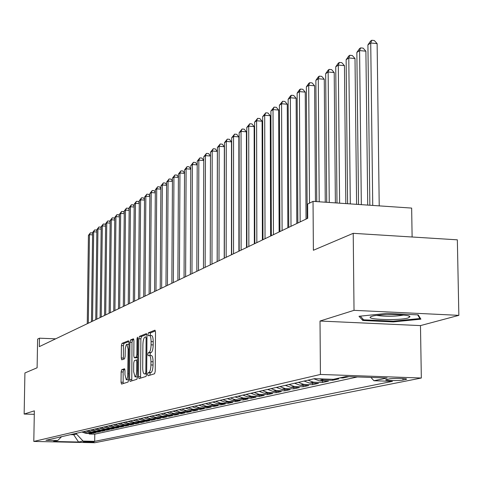<?xml version="1.0" encoding="UTF-8"?>
<svg xmlns="http://www.w3.org/2000/svg" width="483" height="483" viewBox="0 0 483 483"><rect width="100%" height="100%" fill="white"/><g stroke="black" fill="none" stroke-linecap="round" stroke-linejoin="round"><path stroke-width="0.72" d="M147.647 374.41L148.027 375.792L154.584 373.745L155.224 371.361L155.502 332.117L154.952 330.179L148.39 332.793L147.955 334.459L148.329 335.8L149.38 335.425C150.461 335.685 151.028 337.744 151.094 341.596L151.07 344.832C150.919 349.07 150.255 351.606 149.072 352.445L148.239 352.747L147.804 354.401L148.178 355.766L149.211 355.428C150.298 355.705 150.877 357.794 150.95 361.695L150.925 364.943C150.768 369.187 150.104 371.705 148.915 372.502L148.082 372.767L147.647 374.41M149.313 355.434L151.324 355.506C152.417 355.784 153.002 357.873 153.069 361.773L153.051 365.021C152.894 369.26 152.223 371.783 151.034 372.574L150.201 372.84L149.815 375.237M155.399 330.927L150.497 332.884L150.153 335.456M149.495 335.431L151.493 335.51C152.574 335.77 153.147 337.828 153.22 341.68L153.196 344.916C153.045 349.149 152.374 351.684 151.185 352.53L150.352 352.825L150.02 355.458M94.028 441.981L94.197 441.921C91.516 441.54 87.948 441.48 83.493 441.752L83.336 441.812C86.004 442.193 89.572 442.247 94.028 441.981M121.704 369.7L121.142 371.922L121.04 382.21L121.523 384.088L128.049 382.053L128.623 379.807L128.979 342.616L128.442 340.781L121.97 343.371L121.408 345.611L121.281 357.988L121.758 359.835L124.554 358.821L125.121 356.569L125.29 348.442L126.148 344.953L126.842 344.301L128.14 349.251L127.717 376.245L127.101 378.75L126.262 379.716L124.946 374.669L124.982 370.618L124.499 368.746L121.704 369.7L123.714 369.767L123.147 371.988L123.165 383.58M354.027 310.34L320.018 321.032L420.476 325.596L458.85 315.351L354.027 310.34L353.218 233.325L313.382 250.266L313.038 201.369L307.629 204.074L307.719 218.298L39.31 346.643L39.461 338.185L37.614 339.108L37.113 367.78L24.917 372.967L24.15 414.052L34.287 414.317M320.018 321.032L320.422 374.452L33.804 441.432L34.347 410.846L24.15 414.052M138.494 376.674L139.019 378.612L146.053 376.414L146.669 374.077L146.977 335.492L146.446 333.584L139.424 336.385L138.82 338.716L138.494 376.674L140.577 376.74L140.71 378.092M136.882 379.288L130.108 381.401L129.607 379.493L129.957 342.23L130.537 339.941L133.435 338.788L133.936 340.654L133.797 355.862L134.304 357.752L136.272 357.052L136.864 354.745L137.003 338.812L137.456 337.176L137.812 338.492L137.48 376.994L136.882 379.288M353.218 233.325L457.347 239.828L458.85 315.351M89.24 433.402L89.234 434.024L91.77 433.462L85.684 433.317L87.375 432.943L83.595 431.639M93.491 432.448L93.485 433.082L96.075 432.508L89.929 432.37L91.649 431.983L87.84 430.667M97.826 431.482L97.82 432.128L100.458 431.542L94.257 431.397L96.014 431.005L92.168 429.671M102.245 430.492L102.239 431.15L104.932 430.552L98.677 430.407L100.47 430.003L96.582 428.663M106.755 429.478L106.749 430.154L109.496 429.544L103.181 429.393L105.01 428.982L101.086 427.624M111.362 428.451L111.35 429.133L114.157 428.518L107.781 428.361L109.647 427.944L105.686 426.574M116.059 427.395L116.047 428.101L118.915 427.467L112.479 427.31L114.386 426.881L110.384 425.493M120.853 426.32L120.847 427.038L123.769 426.392L117.272 426.235L119.216 425.795L115.183 424.394M125.749 425.221L125.743 425.958L128.732 425.3L122.169 425.137L124.155 424.69L120.08 423.271M130.754 424.104L130.742 424.853L133.797 424.177L127.174 424.014L129.203 423.555L125.085 422.124M135.862 422.957L135.856 423.724L138.971 423.036L132.282 422.866L134.359 422.402L130.199 420.947M141.084 421.786L141.078 422.571L144.266 421.864L137.504 421.695L139.629 421.218L135.421 419.751M146.415 420.59L146.409 421.393L149.67 420.675L142.841 420.494L145.015 420.011L140.764 418.526M151.873 419.365L151.867 420.186L155.2 419.449L148.305 419.274L150.521 418.773L146.228 417.27M157.452 418.115L157.446 418.954L160.851 418.2L153.884 418.018L156.154 417.511L151.819 415.99M163.157 416.835L163.151 417.692L166.635 416.926L159.595 416.738L161.92 416.219L157.536 414.68M168.99 415.525L168.99 416.406L172.552 415.615L165.44 415.428L167.818 414.897L163.387 413.333M174.967 414.179L174.961 415.084L178.613 414.281L171.423 414.088L173.856 413.539L169.376 411.963M181.077 412.808L181.077 413.738L184.814 412.911L177.545 412.711L180.038 412.15L175.51 410.556M187.338 411.401L187.332 412.355L191.159 411.51L183.818 411.305L186.366 410.731L181.789 409.113M193.749 409.958L193.743 410.936L197.668 410.073L190.242 409.862L192.856 409.276L188.225 407.64M200.318 408.485L200.312 409.487L204.333 408.6L196.822 408.389L199.503 407.785L194.818 406.125M207.044 406.97L207.044 408.002L211.162 407.091L203.572 406.873L206.313 406.257L201.58 404.573M213.945 405.418L213.945 406.475L218.165 405.545L210.485 405.322L213.305 404.688L208.511 402.985M221.021 403.83L221.021 404.911L225.35 403.957L217.585 403.728L220.471 403.082L215.623 401.355M228.278 402.194L228.272 403.311L232.721 402.327L224.861 402.098L227.825 401.433L222.923 399.676M235.722 400.522L235.722 401.663L240.28 400.655L232.335 400.419L235.378 399.737L230.415 397.962M243.36 398.801L243.366 399.978L248.045 398.94L240.003 398.698L243.13 397.998L238.107 396.199M251.208 397.032L251.208 398.246L256.02 397.183L247.882 396.929L251.094 396.211L246.004 394.382M259.268 395.221L259.268 396.465L264.213 395.372L255.972 395.118L259.274 394.376L254.124 392.522M267.546 393.355L267.552 394.635L272.629 393.512L264.292 393.253L267.685 392.492L262.468 390.608M276.059 391.435L276.065 392.751L281.287 391.598L272.841 391.333L276.33 390.548L271.054 388.64M284.813 389.461L284.819 390.819L290.186 389.636L281.637 389.358L285.23 388.555L279.88 386.611M293.815 387.432L293.821 388.833L299.351 387.614L290.688 387.33L294.382 386.497L288.967 384.528M303.076 385.337L303.089 386.786L308.776 385.531L300.009 385.235L303.813 384.383L298.319 382.385M312.616 383.188L312.628 384.679L318.484 383.381L309.603 383.085L313.521 382.204L307.955 380.175M322.439 380.966L322.451 382.506L328.488 381.172L319.486 380.87L323.525 379.958L319.378 378.853M332.57 379.306L332.576 380.272L338.8 378.895L335.788 378.793M343.008 377.193L343.015 377.966L348.937 376.655M389.195 378.926L385.778 379.729C384.287 380.616 399.26 380.894 403.003 380.043L406.517 379.233C408.099 378.34 392.878 378.062 389.195 378.926M320.422 374.452L421.333 378.014L94.753 442.736L33.804 441.432M89.234 434.024L94.777 434.151L94.692 441.335L392.395 381.365L373.92 380.731L370.932 377.428M94.692 441.335L83.082 441.082L78.56 442.017L53.432 441.48L57.706 440.532L45.939 440.279L314.463 378.678L333.355 379.33L345.888 376.553L387.1 377.996L373.92 380.731M343.015 377.966L339.984 377.863M332.576 380.272L323.525 379.958M322.451 382.506L313.521 382.204M312.628 384.679L303.813 384.383M303.089 386.786L294.382 386.497M293.821 388.833L285.23 388.555M284.819 390.819L276.33 390.548M276.065 392.751L267.685 392.492M267.552 394.635L259.274 394.376M259.268 396.465L251.094 396.211M251.208 398.246L243.13 397.998M243.366 399.978L235.378 399.737M235.722 401.663L227.825 401.433M228.272 403.311L220.471 403.082M221.021 404.911L213.305 404.688M213.945 406.475L206.313 406.257M207.044 408.002L199.503 407.785M200.312 409.487L192.856 409.276M193.743 410.936L186.366 410.731M187.332 412.355L180.038 412.15M181.077 413.738L173.856 413.539M174.961 415.084L167.818 414.897M168.99 416.406L161.92 416.219M163.151 417.692L156.154 417.511M157.446 418.954L150.521 418.773M151.867 420.186L145.015 420.011M146.409 421.393L139.629 421.218M141.078 422.571L134.359 422.402M135.856 423.724L129.203 423.555M130.742 424.853L124.155 424.69M125.743 425.958L119.216 425.795M120.847 427.038L114.386 426.881M116.047 428.101L109.647 427.944M111.35 429.133L105.01 428.982M106.749 430.154L100.47 430.003M102.239 431.15L96.014 431.005M97.82 432.128L91.649 431.983M93.485 433.082L87.375 432.943M94.777 434.151L357.39 376.951M73.688 433.909L73.676 434.718L76.519 434.072L76.531 433.257M412.114 237.002L411.655 208.082L313.038 201.369M420.476 325.596L421.333 378.014M55.642 338.837L39.461 338.185M70.482 434.646L73.676 434.718L78.56 442.017M313.878 378.817L319.486 380.87M304.067 381.063L309.603 383.085M294.545 383.248L300.009 385.235M285.302 385.368L290.688 387.33M276.318 387.432L281.637 389.358M267.588 389.431L272.841 391.333M259.105 391.381L264.292 393.253M250.852 393.271L255.972 395.118M242.822 395.112L247.882 396.929M235.004 396.905L240.003 398.698M227.396 398.656L232.335 400.419M219.982 400.353L224.861 402.098M212.761 402.013L217.585 403.728M205.722 403.625L210.485 405.322M198.857 405.201L203.572 406.873M192.162 406.734L196.822 408.389M185.635 408.232L190.242 409.862M179.259 409.693L183.818 411.305M173.035 411.124L177.545 412.711M166.961 412.512L171.423 414.088M161.032 413.877L165.44 415.428M155.23 415.205L159.595 416.738M149.567 416.503L153.884 418.018M144.031 417.777L148.305 419.274M138.615 419.021L142.841 420.494M133.32 420.234L137.504 421.695M128.14 421.424L132.282 422.866M123.068 422.583L127.174 424.014M118.106 423.724L122.169 425.137M113.251 424.835L117.272 426.235M108.494 425.928L112.479 427.31M103.839 426.996L107.781 428.361M99.275 428.041L103.181 429.393M94.807 429.067L98.677 430.407M90.424 430.069L94.257 431.397M86.131 431.059L89.929 432.37M57.706 440.532L61.589 436.686M81.923 432.025L85.684 433.317M76.519 434.072L83.082 441.082M358.996 316.28L362.818 320.501L393.337 321.901L420.91 319.166L418.212 314.886L386.811 313.395L358.996 316.28M393.325 321.177L393.337 321.901M362.799 318.877L362.818 320.501M146.88 334.327L141.495 336.47L140.891 338.8L140.577 376.74M145.419 373.619L145.848 371.982L146.114 338.172L145.745 336.832L144.846 337.182C143.686 338.046 143.034 340.557 142.89 344.717L142.702 367.684C142.763 371.548 143.33 373.631 144.405 373.92L146.675 373.661M146.277 373.957L144.55 373.896M133.845 339.519L132.571 340.026L131.992 342.308L131.774 380.888M136.284 357.812L137.649 357.372M133.652 371.687L135.023 376.818C136.013 376.366 136.58 374.313 136.725 370.666L136.804 361.888L136.242 359.986L134.322 360.668L133.731 362.956L133.652 371.687M137.015 376.885L137.48 376.68M124.874 369.368L123.714 369.767M128.224 379.783L128.629 379.626M128.961 344.385L126.92 344.307M128.889 341.493L123.974 343.449L123.413 345.689L123.382 359.243M379.221 205.873L377.126 43.621L370.727 42.987L367.913 44.907L369.851 205.233M372.737 205.432L370.727 42.987L371.759 40.264L374.313 40.518L377.126 43.621M367.913 44.907L370.624 41.037L371.759 40.264M408.123 317.971L409.982 316.77C410.115 314.21 379.191 313.811 372.007 316.287L371.01 316.649C363.971 319.577 399.109 320.809 408.123 317.971M417.632 314.862L419.95 318.526L393.234 321.183L363.651 319.824L360.342 316.142M419.932 317.621L419.95 318.526M376.704 315.399C385.645 316.685 394.593 316.582 403.528 315.091M367.726 205.094L365.897 51.198L359.587 50.582L356.852 52.442L358.537 204.466M361.332 204.653L359.587 50.582L360.62 47.883L363.138 48.131L365.897 51.198M356.852 52.442L359.521 48.632L360.62 47.883M356.599 204.333L355.011 58.54L348.786 57.942L346.136 59.747L347.591 203.723M350.296 203.904L348.786 57.942L349.819 55.273L352.306 55.515L355.011 58.54M346.136 59.747L348.756 55.998L349.819 55.273M345.828 203.603L344.457 65.658L338.311 65.078L335.739 66.829L336.989 202.999M339.603 203.18L338.311 65.078L339.35 62.44L341.807 62.675L344.457 65.658M335.739 66.829L338.317 63.146L339.35 62.44M335.383 202.89L334.212 72.571L328.15 72.009L325.657 73.706L326.713 202.299M329.249 202.474L328.15 72.009L329.189 69.395L331.616 69.618L334.212 72.571M325.657 73.706L328.192 70.077L329.189 69.395M325.264 202.202L324.274 79.278L318.285 78.729L315.864 80.377L316.751 201.622M319.215 201.791L318.285 78.729L319.329 76.139L321.72 76.362L324.274 79.278M315.864 80.377L318.357 76.803L319.329 76.139M315.453 201.532L314.62 85.787L308.709 85.256L306.361 86.862L307.206 218.545M309.494 203.144L308.709 85.256L309.754 82.696L312.115 82.907L314.62 85.787M306.361 86.862L308.812 83.342L309.754 82.696M306.047 219.095L305.244 92.114L299.406 91.595L297.123 93.153L297.848 223.019M300.166 221.914L299.406 91.595L300.45 89.059L302.781 89.27L305.244 92.114M297.123 93.153L299.532 89.687L300.45 89.059M296.822 223.508L296.127 98.26L290.361 97.759L288.14 99.275L288.756 227.366M291.007 226.292L290.361 97.759L291.406 95.248L293.712 95.453L296.127 98.26M288.14 99.275L290.518 95.857L291.406 95.248M287.85 227.801L287.264 104.243L281.571 103.748L279.409 105.222L279.917 231.592M282.102 230.548L281.571 103.748L282.615 101.267L284.892 101.46L287.264 104.243M279.409 105.222L282.615 101.267M279.126 231.973L278.649 110.058L273.022 109.581L270.921 111.012L271.325 235.704M273.45 234.684L273.022 109.581L274.066 107.117L276.312 107.311L278.649 110.058M270.921 111.012L274.066 107.117M270.643 236.03L270.263 115.715L264.702 115.25L262.655 116.644L262.963 239.701M265.028 238.711L264.702 115.25L265.747 112.811L267.968 112.998L270.263 115.715M262.655 116.644L265.747 112.811M262.384 239.979L262.094 121.221L256.606 120.768L254.613 122.127L254.825 243.589M256.841 242.629L256.606 120.768L257.644 118.353L259.842 118.534L262.094 121.221M254.613 122.127L257.644 118.353M254.348 243.818L254.149 126.582L248.721 126.141L246.783 127.464L246.904 247.381M248.866 246.439L248.721 126.141L249.759 123.751L251.927 123.932L254.149 126.582M246.783 127.464L249.759 123.751M246.523 247.562L246.402 131.805L241.041 131.376L239.151 132.662L239.194 251.069M241.102 250.152L241.041 131.376L242.08 129.009L244.223 129.184L246.402 131.805M239.151 132.662L242.08 129.009M238.898 251.208L238.862 136.894L233.555 136.478L231.713 137.733L231.677 254.662M233.537 253.768L233.555 136.478L234.593 134.135L236.712 134.304L238.862 136.894M231.713 137.733L234.593 134.135M231.466 254.758L231.508 141.857L226.261 141.447L224.468 142.672L224.354 258.163M226.165 257.294L226.261 141.447L227.294 139.128L229.395 139.291L231.508 141.857M224.468 142.672L227.294 139.128M224.227 258.224L224.335 146.693L219.149 146.295L217.398 147.49L217.217 261.575M218.98 260.729L219.149 146.295L220.182 143.994L222.252 144.157L224.335 146.693M217.398 147.49L220.182 143.994M217.163 261.599L217.344 151.414L212.212 151.022L210.503 152.187L210.25 264.907M211.977 264.08L212.212 151.022L213.244 148.746L215.291 148.903L217.344 151.414M210.503 152.187L213.244 148.746M205.142 267.347L205.444 155.635L203.778 156.77L203.464 268.15M210.497 156.015L205.444 155.635L206.47 153.377L208.499 153.534L210.497 155.991M203.778 156.77L206.47 153.377M198.477 270.534L198.839 160.139L197.215 161.244L196.835 271.319M203.766 160.501L198.839 160.139L199.865 157.899L201.87 158.05L203.766 160.398M197.215 161.244L199.865 157.899M191.968 273.65L192.391 164.534L190.803 165.615L190.368 274.41M197.203 164.884L192.391 164.534L193.417 162.312L195.398 162.463L197.203 164.703M190.803 165.615L193.417 162.312M185.617 276.687L186.1 168.821L184.548 169.877L184.053 277.435M190.791 169.165L186.1 168.821L187.114 166.623L189.076 166.768L190.791 168.905M184.548 169.877L187.114 166.623M179.416 279.651L179.948 173.011L178.432 174.043L177.889 280.382M184.53 173.343L179.948 173.011L180.962 170.837L182.906 170.976L184.53 173.017M178.432 174.043L180.962 170.837M173.355 282.549L173.94 177.11L172.461 178.118L171.863 283.261M178.414 177.424L173.94 177.11L174.949 174.949L176.875 175.088L178.42 177.032M172.461 178.118L174.949 174.949M167.438 285.381L168.066 181.113L166.623 182.097L165.977 286.075M172.443 181.415L168.066 181.113L169.074 178.97L170.976 179.108L172.443 180.956M166.623 182.097L169.074 178.97M161.648 288.146L162.33 185.019L160.911 185.985L160.223 288.828M166.599 185.315L162.33 185.019L163.332 182.9L165.216 183.033L166.605 184.796M160.911 185.985L163.332 182.9M155.991 290.851L156.715 188.847L155.333 189.789L154.602 291.515M160.893 189.131L156.715 188.847L157.718 186.746L159.577 186.873L160.893 188.551M155.333 189.789L157.718 186.746M150.461 293.495L151.227 192.59L149.875 193.508L149.096 294.147M155.309 192.862L151.227 192.59L152.223 190.507L154.065 190.634L155.315 192.222M149.875 193.508L152.223 190.507M145.051 296.079L145.854 196.249L144.532 197.149L143.717 296.719M149.851 196.515L145.854 196.249L146.85 194.184L148.673 194.305L149.857 195.82M144.532 197.149L146.85 194.184M139.762 298.615L140.601 199.829L139.303 200.711L138.458 299.237M144.508 200.089L140.601 199.829L141.591 197.782L143.397 197.903L144.514 199.34M139.303 200.711L141.591 197.782M134.582 301.09L135.457 203.337L134.189 204.2L133.302 301.7M139.279 203.584L135.457 203.337L136.441 201.302L138.235 201.423L139.285 202.782M134.189 204.2L136.441 201.302M129.51 303.511L130.422 206.766L129.184 207.612L128.261 304.109M134.165 207.008L130.422 206.766L131.406 204.756L133.181 204.87L134.171 206.156M129.184 207.612L131.406 204.756M124.548 305.884L125.495 210.123L124.276 210.956L123.328 306.47M129.154 210.359L125.495 210.123L126.474 208.131L128.23 208.245L129.166 209.459M124.276 210.956L126.474 208.131M119.687 308.208L120.665 213.414L119.476 214.229L118.492 308.782M124.252 213.643L120.665 213.414L121.638 211.439L123.376 211.548L124.258 212.701M119.476 214.229L121.638 211.439M114.93 310.484L115.938 216.638L114.767 217.435L113.759 311.046M119.446 216.861L115.938 216.638L116.904 214.675L118.631 214.784L119.458 215.871M114.767 217.435L116.904 214.675M110.269 312.712L111.301 219.801L110.16 220.58L109.116 313.268M114.743 220.013L111.301 219.801L112.267 217.851L113.976 217.96L114.755 218.98M110.16 220.58L112.267 217.851M105.699 314.898L106.761 222.892L105.638 223.659L104.569 315.441M110.13 223.104L106.761 222.892L107.721 220.96L109.412 221.069L110.142 222.029M105.638 223.659L107.721 220.96M101.219 317.041L102.311 225.929L101.207 226.678L100.114 317.566M105.608 226.129L102.311 225.929L103.265 224.009L104.944 224.118L105.626 225.018M101.207 226.678L103.265 224.009M96.829 319.142L97.946 228.9L96.866 229.636L95.749 319.655M101.182 229.099L97.946 228.9L98.894 227.004L100.561 227.101L101.195 227.946M96.866 229.636L98.894 227.004M92.531 321.195L93.666 231.822L92.609 232.54L91.468 321.708M96.835 232.009L93.666 231.822L94.614 229.932L96.256 230.035L96.854 230.82M92.609 232.54L94.614 229.932M88.311 323.218L89.464 234.678L88.431 235.39L87.266 323.713M92.579 234.865L89.464 234.678L90.412 232.812L92.042 232.909L92.591 233.639M88.431 235.39L90.412 232.812M405.708 378.799L405.72 379.499M402.979 378.515L403.003 380.043M151.034 372.574L148.915 372.502M153.051 365.021L150.925 364.943M153.069 361.773L150.95 361.695M150.352 352.825L148.239 352.747M151.185 352.53L149.072 352.445M153.196 344.916L151.07 344.832M153.22 341.68L151.094 341.596M150.497 332.884L148.39 332.793M150.201 372.84L148.082 372.767M140.891 338.8L138.82 338.716M141.495 336.47L139.424 336.385M146.687 372.013L145.848 371.982M146.953 338.203L146.114 338.172M131.648 379.56L129.607 379.493M131.992 342.308L129.957 342.23M132.571 340.026L130.537 339.941M136.405 357.818L134.346 357.74M137.649 357.1L136.272 357.052M137.673 354.776L136.864 354.745M137.812 338.843L137.003 338.812M137.534 370.696L136.725 370.666M137.613 361.918L136.804 361.888M137.625 360.04L136.369 359.992M128.683 373.721L127.904 373.691M128.913 349.281L128.14 349.251M123.286 358.066L121.281 357.988M123.413 345.689L121.408 345.611M123.974 343.449L121.97 343.371M123.044 382.276L121.04 382.21M123.147 371.988L121.142 371.922M146.506 373.993L144.405 373.92M136.357 357.831L134.304 357.752M137.087 376.885L135.023 376.818M137.625 360.028L136.291 359.98M128.291 379.783L126.262 379.716M408.413 315.912L409.982 316.77"/></g></svg>
